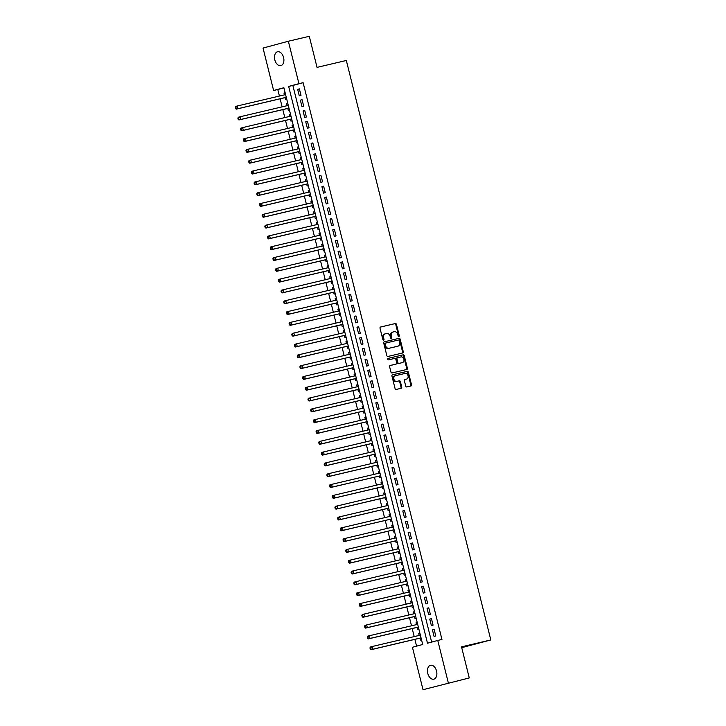 <?xml version="1.0" encoding="UTF-8"?>
<svg xmlns="http://www.w3.org/2000/svg" width="726" height="726" viewBox="0 0 726 726"><rect width="100%" height="100%" fill="white"/><g stroke="black" fill="none" stroke-linecap="round" stroke-linejoin="round"><path stroke-width="1.09" d="M398.883 336.546A0.762 0.59 74.9 0 0 399.273 335.666L396.46 324.386A1.098 0.844 74.9 0 0 395.371 323.524L380.587 327.009A1.098 0.844 74.9 0 0 380.025 328.261L382.838 339.541A0.762 0.59 74.9 0 0 383.99 339.269L383.627 337.808A3.503 2.704 74.9 0 1 385.343 333.806A3.503 2.704 74.9 0 1 385.406 333.797L386.64 333.497A3.503 2.704 74.9 0 1 390.116 336.274L390.479 337.735A0.762 0.59 74.9 0 0 391.632 337.463L391.269 336.002A3.503 2.704 74.9 0 1 392.984 332.009A3.503 2.704 74.9 0 1 393.047 331.991L394.282 331.7A3.503 2.704 74.9 0 1 397.757 334.477L398.12 335.938A0.762 0.59 74.9 0 0 398.883 336.546M398.51 336.483A0.762 0.59 74.9 0 0 398.583 335.848L395.779 324.576A1.098 0.844 74.9 0 0 394.69 323.705L380.424 327.072M383.228 340.086A0.762 0.59 74.9 0 0 383.301 339.45L382.938 337.989L383.627 337.808M390.869 338.289A0.762 0.59 74.9 0 0 390.942 337.654L390.579 336.192L391.269 336.002M427.786 673.41A7.133 4.537 76.7 0 1 430.536 665.288A7.133 4.537 76.7 0 1 436.553 671.051A7.133 4.537 76.7 0 1 433.812 679.173A7.133 4.537 76.7 0 1 427.786 673.41M274.818 59.877A7.133 4.537 76.7 0 1 277.559 51.755A7.133 4.537 76.7 0 1 283.585 57.517A7.133 4.537 76.7 0 1 280.835 65.639A7.133 4.537 76.7 0 1 274.818 59.877M405.707 386.087A1.098 0.844 74.9 0 0 406.796 386.949L410.943 385.969A1.098 0.844 74.9 0 0 411.497 384.716L408.375 372.193A1.098 0.844 74.9 0 0 407.295 371.331L392.503 374.816A1.098 0.844 74.9 0 0 391.949 376.068L395.071 388.591A1.098 0.844 74.9 0 0 396.151 389.463L401.169 388.274A1.098 0.844 74.9 0 0 401.723 387.022L400.389 381.667A1.098 0.844 74.9 0 0 399.3 380.796L396.813 381.386A2.922 2.26 74.9 0 1 393.919 379.099A2.922 2.26 74.9 0 1 395.343 375.714A2.922 2.26 74.9 0 1 395.398 375.705L405.135 373.409A2.922 2.26 74.9 0 1 408.03 375.696A2.922 2.26 74.9 0 1 406.605 379.072A2.922 2.26 74.9 0 1 406.551 379.09L404.926 379.471A1.098 0.844 74.9 0 0 404.373 380.723L405.707 386.087M288.358 41.237L309.285 36.3L317.035 67.382L346.329 60.476L490.812 639.951L461.518 646.857L469.268 677.939L423.013 689.7L412.432 647.265L422.704 644.497L283.884 87.728L273.611 90.487L263.039 48.061L288.358 41.237L298.94 83.671L288.667 86.43L427.487 643.209L437.76 640.441L448.332 682.876M437.76 640.441L441.943 639.452L303.123 82.682L298.94 83.671M402.712 352.972A1.098 0.844 74.9 0 0 403.275 351.711L400.153 339.196A1.098 0.844 74.9 0 0 399.064 338.325L384.272 341.81A1.098 0.844 74.9 0 0 383.718 343.062L386.84 355.586A1.098 0.844 74.9 0 0 387.929 356.457L402.712 352.972M406.306 369.598A1.098 0.844 74.9 0 0 406.705 368.4L403.583 355.876L404.264 355.695L407.386 368.218A1.098 0.844 74.9 0 1 406.832 369.47L392.04 372.955A1.098 0.844 74.9 0 1 390.951 372.093L389.617 366.73A1.098 0.844 74.9 0 1 390.152 365.477L390.171 365.477A1.098 0.844 74.9 0 0 390.152 365.477M390.171 365.477L396.169 364.062A1.098 0.844 74.9 0 0 396.732 362.809L395.842 359.252A1.098 0.844 74.9 0 0 394.753 358.381L388.51 359.86A0.762 0.59 74.9 0 1 388.129 358.372A0.762 0.59 74.9 0 0 388.129 358.372L403.175 354.823A1.098 0.844 74.9 0 1 404.264 355.695M418.748 633.589L419.909 633.317L418.748 633.589L419.211 635.432M419.9 638.181L420.372 640.078L421.516 639.769M416.515 624.614L416.052 622.781L417.214 622.509M417.205 627.373L417.677 629.27L418.82 628.952M413.82 613.806L413.357 611.973L414.519 611.691M414.51 616.565L414.982 618.452L416.125 618.144M411.125 602.997L410.662 601.155L411.824 600.883M411.814 605.756L412.277 607.644L413.43 607.335M408.429 592.18L407.967 590.347L409.128 590.075M409.11 594.939L409.582 596.836L410.735 596.518M405.734 581.372L405.271 579.539L406.433 579.257M406.415 584.131L406.887 586.018L408.039 585.71M403.039 570.563L402.576 568.721L403.738 568.449M403.72 573.322L404.191 575.21L405.344 574.901M400.344 559.746L399.881 557.913L401.042 557.641M401.024 562.505L401.496 564.401L402.649 564.093M397.648 548.938L397.186 547.105L398.347 546.823M398.329 551.696L398.801 553.584L399.953 553.276M394.953 538.129L394.49 536.287L395.652 536.015M395.634 540.888L396.106 542.776L397.258 542.467M392.258 527.321L391.795 525.479L392.957 525.207M392.938 530.071L393.41 531.967L394.563 531.659M389.563 516.504L389.1 514.67L390.261 514.398M390.243 519.262L390.715 521.15L391.868 520.841M386.867 505.695L386.404 503.853L387.566 503.581M387.548 508.454L388.02 510.342L389.172 510.033M384.163 494.887L383.709 493.045L384.871 492.772M384.853 497.637L385.325 499.533L386.477 499.225M381.468 484.07L381.014 482.236L382.175 481.964M382.157 486.828L382.629 488.725L383.782 488.407M378.319 471.419L379.48 471.147L378.319 471.419L378.772 473.261M379.462 476.02L379.934 477.908L381.086 477.599M376.077 462.453L375.623 460.611L376.785 460.338M376.767 465.203L377.239 467.099L378.391 466.791M373.382 451.636L372.928 449.802L374.09 449.53M374.071 454.394L374.543 456.291L375.696 455.973M370.687 440.827L370.233 438.994L371.394 438.713M371.376 443.586L371.848 445.474L373.001 445.165M367.991 430.019L367.537 428.177L368.699 427.904M368.681 432.778L369.153 434.665L370.305 434.357M365.296 419.201L364.842 417.368L366.004 417.096M365.986 421.96L366.458 423.857L367.61 423.539M362.601 408.393L362.147 406.56L363.309 406.279M363.29 411.152L363.762 413.04L364.915 412.731M359.905 397.585L359.452 395.743L360.613 395.47M360.595 400.344L361.067 402.231L362.22 401.923M356.756 384.934L357.918 384.662L356.756 384.934L357.21 386.767M357.9 389.526L358.372 391.423L359.524 391.114M354.515 375.959L354.061 374.126L355.223 373.845M355.205 378.718L355.676 380.605L356.829 380.297M351.82 365.151L351.366 363.309L352.527 363.036M352.509 367.91L352.981 369.797L354.134 369.489M349.124 354.333L348.671 352.5L349.832 352.228M349.814 357.092L350.286 358.989L351.438 358.68M345.975 341.692L347.137 341.42L345.975 341.692L346.429 343.525M347.119 346.284L347.591 348.171L348.743 347.863M343.734 332.717L343.28 330.875L344.433 330.602M344.423 335.476L344.895 337.363L346.048 337.055M341.038 321.908L340.585 320.066L341.737 319.794M341.728 324.658L342.2 326.555L343.353 326.246M338.343 311.091L337.889 309.258L339.042 308.986M339.033 313.85L339.505 315.746L340.657 315.429M335.648 300.283L335.185 298.44L336.347 298.168M336.338 303.041L336.81 304.929L337.962 304.621M332.953 289.474L332.49 287.632L333.651 287.36M333.642 292.224L334.114 294.121L335.267 293.812M330.257 278.657L329.795 276.824L330.956 276.552M330.947 281.416L331.419 283.312L332.572 282.995M327.099 266.015L328.261 265.734L327.099 266.015L327.562 267.849M328.252 270.607L328.724 272.495L329.876 272.186M324.867 257.04L324.404 255.198L325.566 254.926M325.557 259.799L326.028 261.687L327.181 261.378M322.172 246.223L321.709 244.39L322.87 244.118M322.861 248.982L323.333 250.878L324.477 250.561M319.476 235.415L319.013 233.581L320.175 233.3M320.166 238.173L320.638 240.061L321.781 239.752M316.318 222.764L317.48 222.492L316.318 222.764L316.781 224.606M317.471 227.365L317.943 229.253L319.086 228.944M314.086 213.789L313.623 211.956L314.785 211.683M314.775 216.548L315.238 218.444L316.391 218.136M311.39 202.981L310.928 201.147L312.089 200.866M312.071 205.739L312.543 207.627L313.696 207.318M308.695 192.172L308.232 190.33L309.394 190.058M309.376 194.931L309.848 196.819L311 196.51M305.537 179.522L306.699 179.249L305.537 179.522L306 181.355M306.681 184.114L307.152 186.01L308.305 185.702M303.305 170.546L302.842 168.713L304.003 168.441M303.985 173.305L304.457 175.193L305.61 174.884M300.609 159.738L300.147 157.896L301.308 157.624M301.29 162.497L301.762 164.385L302.914 164.076M297.914 148.93L297.451 147.088L298.613 146.815M298.595 151.68L299.067 153.576L300.219 153.268M295.219 138.112L294.756 136.279L295.918 136.007M295.899 140.871L296.371 142.768L297.524 142.45M292.524 127.304L292.061 125.462L293.222 125.19M293.204 130.063L293.676 131.951L294.829 131.642M289.828 116.496L289.365 114.654L290.527 114.381M290.509 119.246L290.981 121.142L292.133 120.834M287.124 105.678L286.67 103.845L287.832 103.573M287.814 108.437L288.286 110.334L289.438 110.016M300.991 95.369L299.375 88.881L297.66 89.343L299.284 95.832L300.991 95.369M303.686 106.177L302.07 99.698L300.355 100.152L301.98 106.64L303.686 106.177M306.381 116.995L304.766 110.506L303.051 110.969L304.675 117.449L306.381 116.995M309.076 127.803L307.461 121.315L305.746 121.777L307.37 128.266L309.076 127.803M311.772 138.612L310.156 132.132L308.441 132.586L310.066 139.074L311.772 138.612M314.467 149.429L312.852 142.94L311.136 143.403L312.761 149.883L314.467 149.429M317.162 160.237L315.547 153.749L313.832 154.211L315.456 160.7L317.162 160.237M319.857 171.046L318.242 164.557L316.527 165.02L318.151 171.508L319.857 171.046M322.553 181.863L320.937 175.374L319.231 175.837L320.847 182.317L322.553 181.863M325.248 192.671L323.633 186.183L321.927 186.646L323.542 193.134L325.248 192.671M327.943 203.48L326.328 196.991L324.622 197.454L326.237 203.942L327.943 203.48M330.639 214.297L329.023 207.808L327.317 208.271L328.932 214.751L330.639 214.297M333.334 225.105L331.718 218.617L330.012 219.08L331.628 225.568L333.334 225.105M336.029 235.914L334.414 229.425L332.708 229.888L334.323 236.377L336.029 235.914M338.724 246.722L337.109 240.242L335.403 240.696L337.018 247.185L338.724 246.722M341.42 257.539L339.804 251.051L338.098 251.514L339.714 258.002L341.42 257.539M344.115 268.348L342.5 261.859L340.793 262.322L342.409 268.811L344.115 268.348M346.819 279.156L345.195 272.677L343.489 273.13L345.104 279.619L346.819 279.156M349.515 289.973L347.89 283.485L346.184 283.948L347.799 290.427L349.515 289.973M352.21 300.782L350.585 294.293L348.879 294.756L350.495 301.245L352.21 300.782M354.905 311.59L353.281 305.111L351.575 305.564L353.19 312.053L354.905 311.59M357.6 322.408L355.976 315.919L354.27 316.382L355.885 322.861L357.6 322.408M360.296 333.216L358.671 326.727L356.965 327.19L358.58 333.679L360.296 333.216M362.991 344.024L361.366 337.536L359.66 337.998L361.276 344.487L362.991 344.024M365.686 354.842L364.062 348.353L362.356 348.816L363.971 355.295L365.686 354.842M368.381 365.65L366.766 359.161L365.051 359.624L366.666 366.113L368.381 365.65M371.077 376.458L369.461 369.97L367.746 370.432L369.362 376.921L371.077 376.458M373.772 387.276L372.157 380.787L370.441 381.25L372.057 387.729L373.772 387.276M376.467 398.084L374.852 391.595L373.137 392.058L374.752 398.547L376.467 398.084M379.163 408.892L377.547 402.404L375.832 402.866L377.447 409.355L379.163 408.892M381.858 419.701L380.243 413.221L378.527 413.675L380.143 420.163L381.858 419.701M384.553 430.518L382.938 424.029L381.223 424.492L382.838 430.981L384.553 430.518M387.248 441.326L385.633 434.838L383.918 435.301L385.533 441.789L387.248 441.326M389.944 452.135L388.328 445.655L386.613 446.109L388.228 452.597L389.944 452.135M392.639 462.952L391.024 456.463L389.308 456.926L390.924 463.415L392.639 462.952M395.334 473.76L393.719 467.272L392.004 467.735L393.619 474.223L395.334 473.76M398.029 484.569L396.414 478.089L394.699 478.543L396.323 485.032L398.029 484.569M400.725 495.386L399.109 488.897L397.394 489.36L399.019 495.84L400.725 495.386M403.42 506.194L401.805 499.706L400.09 500.169L401.714 506.657L403.42 506.194M406.115 517.003L404.5 510.514L402.785 510.977L404.409 517.466L406.115 517.003M408.811 527.82L407.195 521.332L405.48 521.794L407.105 528.274L408.811 527.82M411.506 538.628L409.891 532.14L408.175 532.603L409.8 539.091L411.506 538.628M414.201 549.437L412.586 542.948L410.871 543.411L412.495 549.9L414.201 549.437M416.896 560.254L415.281 553.766L413.566 554.228L415.19 560.708L416.896 560.254M419.592 571.063L417.976 564.574L416.27 565.037L417.886 571.525L419.592 571.063M422.287 581.871L420.672 575.382L418.966 575.845L420.581 582.334L422.287 581.871M424.982 592.679L423.367 586.2L421.661 586.653L423.276 593.142L424.982 592.679M427.678 603.497L426.062 597.008L424.356 597.471L425.971 603.959L427.678 603.497M430.373 614.305L428.757 607.816L427.051 608.279L428.667 614.768L430.373 614.305M433.068 625.113L431.453 618.634L429.747 619.087L431.362 625.576L433.068 625.113M303.123 82.682L292.859 85.45L431.643 642.093M432.442 629.905L434.057 636.393L435.763 635.931L434.148 629.442L432.442 629.905L434.166 629.496M283.911 87.855L277.804 89.507L279.428 96.05M280.118 98.809L282.124 106.858M282.813 109.617L284.819 117.676M285.509 120.425L287.514 128.484M288.204 131.243L290.209 139.292M290.899 142.051L292.905 150.101M293.594 152.859L295.609 160.918M296.29 163.677L298.304 171.726M298.985 174.485L301 182.535M301.68 185.293L303.695 193.352M304.375 196.111L306.39 204.16M307.071 206.919L309.085 214.969M309.766 217.727L311.781 225.786M312.461 228.536L314.476 236.594M315.157 239.353L317.171 247.403M317.852 250.161L319.867 258.22M320.556 260.97L322.562 269.028M323.251 271.787L325.257 279.837M325.947 282.595L327.952 290.654M328.642 293.404L330.648 301.462M331.337 304.221L333.343 312.271M334.033 315.03L336.038 323.079M336.728 325.838L338.733 333.896M339.423 336.655L341.429 344.705M342.118 347.464L344.124 355.513M344.814 358.272L346.819 366.331M347.509 369.089L349.515 377.139M350.204 379.898L352.21 387.947M352.9 390.706L354.905 398.765M355.595 401.523L357.6 409.573M358.29 412.332L360.296 420.381M360.985 423.14L362.991 431.199M363.681 433.948L365.686 442.007M366.376 444.766L368.381 452.815M369.071 455.574L371.077 463.633M371.766 466.382L373.772 474.441M374.462 477.2L376.467 485.249M377.157 488.008L379.163 496.058M379.852 498.816L381.858 506.875M382.548 509.634L384.553 517.683M385.243 520.442L387.248 528.492M387.938 531.25L389.944 539.309M390.633 542.068L392.648 550.117M393.329 552.876L395.343 560.926M396.024 563.685L398.039 571.743M398.719 574.502L400.734 582.551M401.414 585.31L403.429 593.36M404.11 596.119L406.124 604.177M406.805 606.927L408.82 614.986M409.5 617.744L411.515 625.794M412.196 628.553L414.21 636.611M414.891 639.361L416.588 646.149M285.127 92.719L283.975 93.028L284.429 94.87M285.118 97.629L285.59 99.516L286.743 99.208M286.67 103.845L287.823 103.537M289.365 114.654L290.518 114.345M292.061 125.462L293.213 125.153M294.756 136.279L295.909 135.971M297.451 147.088L298.604 146.779M300.147 157.896L301.299 157.587M302.842 168.713L303.994 168.396M308.232 190.33L309.385 190.021M310.928 201.147L312.08 200.83M313.623 211.956L314.775 211.647M319.013 233.581L320.166 233.264M321.709 244.39L322.861 244.081M324.404 255.198L325.557 254.89M329.795 276.824L330.947 276.515M332.49 287.632L333.642 287.324M335.185 298.44L336.338 298.132M337.889 309.258L339.033 308.949M340.585 320.066L341.728 319.758M343.28 330.875L344.423 330.566M348.671 352.5L349.823 352.192M351.366 363.309L352.518 363M354.061 374.126L355.214 373.808M359.452 395.743L360.604 395.434M362.147 406.56L363.299 406.242M364.842 417.368L365.995 417.06M367.537 428.177L368.69 427.868M370.233 438.994L371.385 438.676M372.928 449.802L374.081 449.494M375.623 460.611L376.776 460.302M381.014 482.236L382.166 481.928M383.709 493.045L384.862 492.736M386.404 503.853L387.557 503.545M389.1 514.67L390.252 514.362M391.795 525.479L392.947 525.17M394.49 536.287L395.643 535.979M397.186 547.105L398.338 546.787M399.881 557.913L401.033 557.604M402.576 568.721L403.729 568.413M405.271 579.539L406.424 579.221M407.967 590.347L409.119 590.038M410.662 601.155L411.814 600.847M413.357 611.973L414.51 611.655M416.052 622.781L417.205 622.472M461.718 647.665L490.812 639.951M469.268 677.939L423.013 689.7M277.804 89.507L273.611 90.487M292.859 85.45L288.667 86.43M283.975 93.028L285.136 92.756M297.66 89.343L299.384 88.935M300.355 100.152L302.08 99.752M303.051 110.969L304.775 110.561M305.746 121.777L307.47 121.369M308.441 132.586L310.165 132.186M311.136 143.403L312.861 142.995M313.832 154.211L315.556 153.803M316.527 165.02L318.26 164.611M319.231 175.837L320.956 175.429M321.927 186.646L323.651 186.237M324.622 197.454L326.346 197.045M327.317 208.271L329.041 207.863M330.012 219.08L331.737 218.671M332.708 229.888L334.432 229.48M335.403 240.696L337.127 240.297M338.098 251.514L339.822 251.105M340.793 262.322L342.518 261.914M343.489 273.13L345.213 272.731M346.184 283.948L347.908 283.539M348.879 294.756L350.604 294.348M351.575 305.564L353.299 305.165M354.27 316.382L355.994 315.973M356.965 327.19L358.689 326.782M359.66 337.998L361.385 337.59M362.356 348.816L364.08 348.407M365.051 359.624L366.775 359.216M367.746 370.432L369.47 370.024M370.441 381.25L372.166 380.841M373.137 392.058L374.861 391.65M375.832 402.866L377.556 402.458M378.527 413.675L380.252 413.275M381.223 424.492L382.947 424.084M383.918 435.301L385.642 434.892M386.613 446.109L388.337 445.71M389.308 456.926L391.033 456.518M392.004 467.735L393.728 467.326M394.699 478.543L396.423 478.144M397.394 489.36L399.118 488.952M400.09 500.169L401.814 499.76M402.785 510.977L404.509 510.569M405.48 521.794L407.204 521.386M408.175 532.603L409.9 532.194M410.871 543.411L412.595 543.003M413.566 554.228L415.299 553.82M416.27 565.037L417.995 564.628M418.966 575.845L420.69 575.437M421.661 586.653L423.385 586.254M424.356 597.471L426.08 597.062M427.051 608.279L428.776 607.871M429.747 619.087L431.471 618.688M392.92 332.027L392.367 332.172A3.503 2.704 74.9 0 0 392.303 332.19A3.503 2.704 74.9 0 0 390.579 336.192M385.279 333.824L384.726 333.978A3.503 2.704 74.9 0 0 384.662 333.996A3.503 2.704 74.9 0 0 382.938 337.989M402.195 353.09A1.098 0.844 74.9 0 0 402.585 351.901L399.463 339.378A1.098 0.844 74.9 0 0 398.383 338.507L384.118 341.873M399.291 340.63A0.762 0.59 74.9 0 0 398.529 340.022L385.551 343.08A0.762 0.59 74.9 0 0 385.161 343.961L385.542 345.503A3.503 2.704 74.9 0 0 389.018 348.28L397.893 346.184A3.503 2.704 74.9 0 0 397.957 346.166A3.503 2.704 74.9 0 0 399.672 342.173L399.291 340.63M385.524 343.089L384.862 343.271A0.762 0.59 74.9 0 0 384.471 344.151L385.161 343.961M397.34 346.338A3.503 2.704 74.9 0 1 397.276 346.356A3.503 2.704 74.9 0 1 397.204 346.366L388.337 348.462A3.503 2.704 74.9 0 1 384.862 345.685L384.471 344.151M390.016 365.541L395.488 364.243A1.098 0.844 74.9 0 0 395.525 364.234M388.011 358.426L403.175 354.823M402.395 362.592A2.922 2.26 74.9 0 0 402.449 362.583A2.922 2.26 74.9 0 0 403.874 359.207A2.922 2.26 74.9 0 0 400.979 356.92L397.549 357.727A1.098 0.844 74.9 0 0 396.995 358.98L397.884 362.537A1.098 0.844 74.9 0 0 398.964 363.399L401.714 362.782A2.922 2.26 74.9 0 0 401.768 362.764A2.922 2.26 74.9 0 0 401.823 362.746M396.85 357.918L396.868 357.909A1.098 0.844 74.9 0 0 396.305 359.161L396.995 358.98M401.714 362.782L398.284 363.59A1.098 0.844 74.9 0 1 397.195 362.719L396.305 359.161M403.583 355.876A1.098 0.844 74.9 0 0 402.494 355.014M405.97 379.244A2.922 2.26 74.9 0 1 405.925 379.253A2.922 2.26 74.9 0 1 405.87 379.271L404.772 379.526M395.298 375.732L394.717 375.886A2.922 2.26 74.9 0 0 394.663 375.905A2.922 2.26 74.9 0 0 393.238 379.281A2.922 2.26 74.9 0 0 396.133 381.567L396.813 381.386M400.643 388.401A1.098 0.844 74.9 0 0 401.042 387.203L399.699 381.849A1.098 0.844 74.9 0 0 398.619 380.978L396.133 381.567M410.417 386.096A1.098 0.844 74.9 0 0 410.816 384.898L407.694 372.384A1.098 0.844 74.9 0 0 406.605 371.512L392.339 374.879M285.59 94.598L237.275 105.987L237.946 108.691L236.231 109.154L285.79 97.466A1.116 0.862 -105.1 0 1 286.126 97.475L286.325 97.52M236.141 108.274L235.868 107.194L235.188 107.375L235.46 108.464L237.946 108.691L286.271 97.302M235.188 107.375L235.56 106.45L237.275 105.987L235.868 107.194M236.231 109.154L235.46 108.464M288.286 105.406L239.97 116.804L240.642 119.5L238.927 119.962L288.485 108.283A1.116 0.862 -105.1 0 1 288.821 108.283L289.021 108.337M238.836 119.091L238.564 118.002L237.883 118.193L238.155 119.273L240.642 119.5L288.966 108.11M237.883 118.193L238.255 117.258L239.97 116.804L238.564 118.002M238.927 119.962L238.155 119.273M290.954 116.106L242.665 127.613L243.337 130.317L241.622 130.771L291.18 119.091A1.116 0.862 -105.1 0 1 291.516 119.1L291.716 119.146M241.531 129.9L241.268 128.82L240.578 129.001L240.85 130.081L243.337 130.317L291.661 118.919M240.578 129.001L240.95 128.075L242.665 127.613L241.268 128.82M241.622 130.771L240.85 130.081M293.676 127.032L245.361 138.421L246.032 141.125L244.317 141.588L293.876 129.9A1.116 0.862 -105.1 0 1 294.212 129.909L294.411 129.954M244.226 140.708L243.963 139.628L243.274 139.809L243.546 140.889L246.032 141.125L294.357 129.736M243.274 139.809L243.646 138.884L245.361 138.421L243.963 139.628M244.317 141.588L243.546 140.889M296.371 137.84L248.056 149.229L248.728 151.934L247.012 152.396L296.571 140.717A1.116 0.862 -105.1 0 1 296.907 140.717L297.106 140.771M246.922 151.516L246.659 150.436L245.969 150.627L246.241 151.707L248.728 151.934L297.052 140.545M245.969 150.627L246.341 149.692L248.056 149.229L246.659 150.436M247.012 152.396L246.241 151.707M299.067 148.649L250.751 160.047L251.423 162.751L249.708 163.205L299.266 151.525A1.116 0.862 -105.1 0 1 299.602 151.525L299.802 151.58M249.617 162.334L249.354 161.254L248.664 161.435L248.936 162.515L251.423 162.751L299.747 151.353M248.664 161.435L249.036 160.51L250.751 160.047L249.354 161.254M249.708 163.205L248.936 162.515M301.771 159.466L253.447 170.855L254.118 173.559L252.412 174.022L301.962 162.334A1.116 0.862 -105.1 0 1 302.297 162.343L302.497 162.388M252.312 173.142L252.049 172.062L251.359 172.244L251.632 173.323L254.118 173.559L302.443 162.17M251.359 172.244L251.731 171.318L253.447 170.855L252.049 172.062M252.412 174.022L251.632 173.323M304.466 170.274L256.142 181.663L256.813 184.368L255.107 184.831L304.657 173.151A1.116 0.862 -105.1 0 1 304.993 173.151L305.192 173.205M255.007 183.95L254.744 182.87L254.055 183.061L254.327 184.141L256.813 184.368L305.138 172.979M254.055 183.061L254.427 182.126L256.142 181.663L254.744 182.87M255.107 184.831L254.327 184.141M307.162 181.083L258.837 192.481L259.509 195.185L257.803 195.639L307.352 183.959A1.116 0.862 -105.1 0 1 307.688 183.959L307.888 184.014M257.703 194.768L257.44 193.688L256.75 193.869L257.022 194.949L259.509 195.185L307.833 183.787M256.75 193.869L257.122 192.944L258.837 192.481L257.44 193.688M257.803 195.639L257.022 194.949M309.857 191.9L261.532 203.289L262.204 205.993L260.498 206.456L310.047 194.768A1.116 0.862 -105.1 0 1 310.383 194.777L310.583 194.822M260.398 205.576L260.135 204.496L259.445 204.678L259.717 205.757L262.204 205.993L310.528 194.595M259.445 204.678L259.817 203.752L261.532 203.289L260.135 204.496M260.498 206.456L259.717 205.757M312.516 202.59L264.228 214.097L264.899 216.802L263.193 217.265L312.743 205.585A1.116 0.862 -105.1 0 1 313.078 205.585L313.278 205.639M263.093 216.384L262.83 215.304L262.14 215.495L262.413 216.575L264.899 216.802L313.224 205.413M262.14 215.495L262.513 214.56L264.228 214.097L262.83 215.304M263.193 217.265L262.413 216.575M315.247 213.517L266.923 224.915L267.595 227.61L265.888 228.073L315.438 216.393A1.116 0.862 -105.1 0 1 315.774 216.393L315.973 216.448M265.789 227.202L265.525 226.122L264.836 226.303L265.108 227.383L267.595 227.61L315.919 216.221M264.836 226.303L265.208 225.369L266.923 224.915L265.525 226.122M265.888 228.073L265.108 227.383M317.943 224.334L269.618 235.723L270.29 238.427L268.584 238.89L318.133 227.202A1.116 0.862 -105.1 0 1 318.469 227.211L318.669 227.256M268.484 238.01L268.221 236.93L267.531 237.112L267.803 238.192L270.29 238.427L318.614 227.029M267.531 237.112L267.903 236.186L269.618 235.723L268.221 236.93M268.584 238.89L267.803 238.192M320.611 235.024L272.314 246.531L272.985 249.236L271.279 249.699L320.828 238.01A1.116 0.862 -105.1 0 1 321.164 238.019L321.364 238.074M271.188 248.818L270.916 247.738L270.226 247.92L270.499 249.009L272.985 249.236L321.309 237.847M270.226 247.92L270.598 246.994L272.314 246.531L270.916 247.738M271.279 249.699L270.499 249.009M323.306 245.833L275.009 257.349L275.68 260.044L273.974 260.507L323.524 248.827A1.116 0.862 -105.1 0 1 323.86 248.827L324.059 248.882M273.884 259.636L273.611 258.547L272.922 258.737L273.194 259.817L275.68 260.044L324.005 248.655M272.922 258.737L273.294 257.803L275.009 257.349L273.611 258.547M273.974 260.507L273.194 259.817M326.028 256.768L277.704 268.157L278.376 270.862L276.67 271.324L326.219 259.636A1.116 0.862 -105.1 0 1 326.555 259.645L326.754 259.69M276.579 270.444L276.307 269.364L275.617 269.546L275.889 270.626L278.376 270.862L326.7 259.463M275.617 269.546L275.998 268.62L277.704 268.157L276.307 269.364M276.67 271.324L275.889 270.626M328.724 267.576L280.399 278.965L281.071 281.67L279.365 282.133L328.914 270.444A1.116 0.862 -105.1 0 1 329.25 270.453L329.45 270.499M279.274 281.252L279.002 280.172L278.312 280.354L278.584 281.443L281.071 281.67L329.395 270.281M278.312 280.354L278.693 279.428L280.399 278.965L279.002 280.172M279.365 282.133L278.584 281.443M331.392 278.267L283.095 289.783L283.766 292.478L282.06 292.941L331.61 281.261A1.116 0.862 -105.1 0 1 331.945 281.261L332.145 281.316M281.969 292.07L281.697 290.981L281.016 291.171L281.28 292.251L283.766 292.478L332.091 281.089M281.016 291.171L281.389 290.237L283.095 289.783L281.697 290.981M282.06 292.941L281.28 292.251M334.087 289.084L285.79 300.591L286.461 303.296L284.755 303.749L334.305 292.07A1.116 0.862 -105.1 0 1 334.641 292.079L334.84 292.124M284.665 302.878L284.392 301.798L283.712 301.98L283.975 303.06L286.461 303.296L334.786 291.897M283.712 301.98L284.084 301.054L285.79 300.591L284.392 301.798M284.755 303.749L283.975 303.06M336.81 300.01L288.485 311.4L289.157 314.104L287.451 314.567L337.009 302.878A1.116 0.862 -105.1 0 1 337.336 302.887L337.536 302.933M287.36 313.686L287.088 312.607L286.407 312.788L286.67 313.868L289.157 314.104L337.481 302.715M286.407 312.788L286.779 311.862L288.485 311.4L287.088 312.607M287.451 314.567L286.67 313.868M339.505 310.819L291.18 322.208L291.852 324.912L290.146 325.375L339.704 313.696A1.116 0.862 -105.1 0 1 340.031 313.696L340.231 313.75M290.055 324.495L289.783 323.415L289.102 323.605L289.365 324.685L291.852 324.912L339.704 313.696M289.102 323.605L289.474 322.671L291.18 322.208L289.783 323.415M290.146 325.375L289.365 324.685M342.2 321.627L293.876 333.025L294.547 335.73L292.841 336.183L342.4 324.504A1.116 0.862 -105.1 0 1 342.726 324.504L342.926 324.558M292.75 335.312L292.478 334.232L291.798 334.414L292.061 335.494L294.547 335.73L342.872 324.331M291.798 334.414L292.17 333.488L293.876 333.025L292.478 334.232M292.841 336.183L292.061 335.494M344.895 332.444L296.571 343.834L297.252 346.538L295.536 347.001L345.095 335.312A1.116 0.862 -105.1 0 1 345.422 335.321L345.621 335.367M295.446 346.12L295.173 345.041L294.493 345.222L294.756 346.302L297.252 346.538L345.567 335.149M294.493 345.222L294.865 344.296L296.571 343.834L295.173 345.041M295.536 347.001L294.756 346.302M347.591 343.253L299.266 354.642L299.947 357.346L298.232 357.809L347.79 346.13A1.116 0.862 -105.1 0 1 348.117 346.13L348.317 346.184M298.141 356.929L297.869 355.849L297.188 356.039L297.451 357.119L299.947 357.346L348.262 345.957M297.188 356.039L297.56 355.105L299.266 354.642L297.869 355.849M298.232 357.809L297.451 357.119M350.286 354.061L301.962 365.459L302.642 368.164L300.927 368.617L350.486 356.938A1.116 0.862 -105.1 0 1 350.812 356.938L351.012 356.992M300.836 367.746L300.564 366.666L299.883 366.848L300.147 367.928L302.642 368.164L350.486 356.938M299.883 366.848L300.255 365.922L301.962 365.459L300.564 366.666M300.927 368.617L300.147 367.928M352.954 364.761L304.657 376.268L305.337 378.972L303.622 379.435L353.181 367.746A1.116 0.862 -105.1 0 1 353.508 367.755L353.716 367.801M303.532 378.555L303.259 377.475L302.579 377.656L302.842 378.736L305.337 378.972L353.653 367.574M302.579 377.656L302.951 376.73L304.657 376.268L303.259 377.475M303.622 379.435L302.842 378.736M355.676 375.687L307.352 387.076L308.033 389.78L306.318 390.243L355.876 378.564A1.116 0.862 -105.1 0 1 356.203 378.564L356.412 378.618M306.227 389.363L305.955 388.283L305.274 388.474L305.537 389.553L308.033 389.78L356.348 378.391M305.274 388.474L305.646 387.539L307.352 387.076L305.955 388.283M306.318 390.243L305.537 389.553M358.372 386.495L310.047 397.893L310.728 400.598L309.013 401.051L358.571 389.372A1.116 0.862 -105.1 0 1 358.898 389.372L359.107 389.426M308.922 400.18L308.65 399.1L307.969 399.282L308.232 400.362L310.728 400.598L359.043 389.2M307.969 399.282L308.341 398.347L310.047 397.893L308.65 399.1M309.013 401.051L308.232 400.362M361.067 397.313L312.743 408.702L313.423 411.406L311.708 411.869L361.267 400.18A1.116 0.862 -105.1 0 1 361.593 400.189L361.802 400.235M311.617 410.989L311.345 409.909L310.664 410.09L310.937 411.17L313.423 411.406L361.739 400.008M310.664 410.09L311.037 409.165L312.743 408.702L311.345 409.909M311.708 411.869L310.937 411.17M363.735 408.003L315.438 419.51L316.119 422.214L314.403 422.677L363.962 410.989A1.116 0.862 -105.1 0 1 364.289 410.998L364.497 411.052M314.313 421.797L314.04 420.717L313.36 420.899L313.632 421.988L316.119 422.214L364.434 410.825M313.36 420.899L313.732 419.973L315.438 419.51L314.04 420.717M314.403 422.677L313.632 421.988M366.458 418.929L318.133 430.327L318.814 433.023L317.099 433.486L366.657 421.806A1.116 0.862 -105.1 0 1 366.984 421.806L367.193 421.86M317.008 432.614L316.736 431.525L316.055 431.716L316.327 432.796L318.814 433.023L367.129 421.634M316.055 431.716L316.427 430.781L318.133 430.327L316.736 431.525M317.099 433.486L316.327 432.796M369.153 429.747L320.838 441.136L321.509 443.84L319.794 444.303L369.352 432.614A1.116 0.862 -105.1 0 1 369.679 432.623L369.888 432.669M319.703 443.423L319.431 442.343L318.75 442.524L319.023 443.604L321.509 443.84L369.824 432.442M318.75 442.524L319.122 441.599L320.838 441.136L319.431 442.343M319.794 444.303L319.023 443.604M371.821 440.437L323.533 451.944L324.204 454.648L322.489 455.111L372.048 443.423A1.116 0.862 -105.1 0 1 372.374 443.432L372.583 443.486M322.398 454.231L322.126 453.151L321.446 453.333L321.718 454.422L324.204 454.648L372.529 443.259M321.446 453.333L321.818 452.407L323.533 451.944L322.126 453.151M322.489 455.111L321.718 454.422M374.516 451.245L326.228 462.761L326.9 465.457L325.184 465.92L374.743 454.24A1.116 0.862 -105.1 0 1 375.07 454.24L375.278 454.295M325.094 465.048L324.821 463.959L324.141 464.15L324.413 465.23L326.9 465.457L375.224 454.068M324.141 464.15L324.513 463.215L326.228 462.761L324.821 463.959M325.184 465.92L324.413 465.23M377.239 462.172L328.923 473.57L329.595 476.274L327.88 476.728L377.438 465.048A1.116 0.862 -105.1 0 1 377.774 465.057L377.974 465.103M327.789 475.857L327.517 474.777L326.836 474.958L327.108 476.038L329.595 476.274L377.919 464.876M326.836 474.958L327.208 474.033L328.923 473.57L327.517 474.777M327.88 476.728L327.108 476.038M379.934 472.989L331.619 484.378L332.29 487.082L330.575 487.545L380.134 475.857A1.116 0.862 -105.1 0 1 380.469 475.866L380.669 475.911M330.484 486.665L330.212 485.585L329.531 485.767L329.804 486.847L332.29 487.082L380.134 475.857M329.531 485.767L329.903 484.841L331.619 484.378L330.212 485.585M330.575 487.545L329.804 486.847M382.602 483.679L334.314 495.186L334.985 497.891L333.27 498.354L382.829 486.674A1.116 0.862 -105.1 0 1 383.165 486.674L383.364 486.729M333.18 497.473L332.907 496.393L332.227 496.584L332.499 497.664L334.985 497.891L383.31 486.502M332.227 496.584L332.599 495.649L334.314 495.186L332.907 496.393M333.27 498.354L332.499 497.664M385.297 494.497L337.009 506.004L337.681 508.708L335.966 509.162L385.524 497.482A1.116 0.862 -105.1 0 1 385.86 497.482L386.06 497.537M335.875 508.291L335.603 507.211L334.922 507.392L335.194 508.472L337.681 508.708L386.005 497.31M334.922 507.392L335.294 506.467L337.009 506.004L335.603 507.211M335.966 509.162L335.194 508.472M388.02 505.423L339.704 516.812L340.376 519.517L338.661 519.979L388.219 508.291A1.116 0.862 -105.1 0 1 388.555 508.3L388.755 508.345M338.57 519.099L338.307 518.019L337.617 518.201L337.889 519.281L340.376 519.517L388.7 508.127M337.617 518.201L337.989 517.275L339.704 516.812L338.307 518.019M338.661 519.979L337.889 519.281M390.715 516.231L342.4 527.62L343.071 530.325L341.356 530.788L390.915 519.108A1.116 0.862 -105.1 0 1 391.25 519.108L391.45 519.163M341.265 529.907L341.002 528.827L340.312 529.018L340.585 530.098L343.071 530.325L390.915 519.108M340.312 529.018L340.685 528.083L342.4 527.62L341.002 528.827M341.356 530.788L340.585 530.098M393.383 526.931L345.095 538.438L345.767 541.142L344.051 541.596L393.61 529.916A1.116 0.862 -105.1 0 1 393.946 529.916L394.145 529.971M343.961 540.725L343.697 539.645L343.008 539.826L343.28 540.906L345.767 541.142L394.091 529.744M343.008 539.826L343.38 538.901L345.095 538.438L343.697 539.645M344.051 541.596L343.28 540.906M396.106 537.857L347.79 549.246L348.462 551.951L346.747 552.413L396.305 540.725A1.116 0.862 -105.1 0 1 396.641 540.734L396.841 540.779M346.656 551.533L346.393 550.453L345.703 550.635L345.975 551.715L348.462 551.951L396.786 540.552M345.703 550.635L346.075 549.709L347.79 549.246L346.393 550.453M346.747 552.413L345.975 551.715M398.81 548.665L350.486 560.055L351.157 562.759L349.451 563.222L399.001 551.542A1.116 0.862 -105.1 0 1 399.336 551.542L399.536 551.597M349.351 562.341L349.088 561.262L348.398 561.452L348.671 562.532L351.157 562.759L399.481 551.37M348.398 561.452L348.77 560.517L350.486 560.055L349.088 561.262M349.451 563.222L348.671 562.532M401.505 559.474L353.181 570.872L353.852 573.576L352.146 574.03L401.696 562.351A1.116 0.862 -105.1 0 1 402.032 562.351L402.231 562.405M352.046 573.159L351.783 572.079L351.094 572.26L351.366 573.34L353.852 573.576L402.177 562.178M351.094 572.26L351.466 571.326L353.181 570.872L351.783 572.079M352.146 574.03L351.366 573.34M404.164 570.173L355.876 581.68L356.548 584.385L354.842 584.847L404.391 573.159A1.116 0.862 -105.1 0 1 404.727 573.168L404.926 573.213M354.742 583.967L354.479 582.887L353.789 583.069L354.061 584.149L356.548 584.385L404.872 572.986M353.789 583.069L354.161 582.143L355.876 581.68L354.479 582.887M354.842 584.847L354.061 584.149M406.896 581.099L358.571 592.489L359.243 595.193L357.537 595.656L407.086 583.967A1.116 0.862 -105.1 0 1 407.422 583.976L407.622 584.031M357.437 594.775L357.174 593.696L356.484 593.877L356.756 594.966L359.243 595.193L407.567 583.804M356.484 593.877L356.856 592.951L358.571 592.489L357.174 593.696M357.537 595.656L356.756 594.966M409.591 591.908L361.267 603.306L361.938 606.001L360.232 606.464L409.782 594.785A1.116 0.862 -105.1 0 1 410.117 594.785L410.317 594.839M360.132 605.593L359.869 604.504L359.179 604.694L359.452 605.774L361.938 606.001L410.263 594.612M359.179 604.694L359.551 603.76L361.267 603.306L359.869 604.504M360.232 606.464L359.452 605.774M412.286 602.725L363.962 614.114L364.634 616.819L362.927 617.282L412.477 605.593A1.116 0.862 -105.1 0 1 412.813 605.602L413.012 605.647M362.828 616.401L362.564 615.321L361.875 615.503L362.147 616.583L364.634 616.819L412.958 605.42M361.875 615.503L362.247 614.577L363.962 614.114L362.564 615.321M362.927 617.282L362.147 616.583M414.982 613.534L366.657 624.923L367.329 627.627L365.623 628.09L415.172 616.401A1.116 0.862 -105.1 0 1 415.508 616.41L415.708 616.465M365.523 627.21L365.26 626.13L364.57 626.311L364.842 627.4L367.329 627.627L415.653 616.238M364.57 626.311L364.942 625.385L366.657 624.923L365.26 626.13M365.623 628.09L364.842 627.4M417.677 624.342L369.352 635.74L370.024 638.435L368.318 638.898L417.867 627.219A1.116 0.862 -105.1 0 1 418.203 627.219L418.403 627.273M368.227 638.027L367.955 636.938L367.265 637.129L367.537 638.208L370.024 638.435L418.348 627.046M367.265 637.129L367.637 636.194L369.352 635.74L367.955 636.938M368.318 638.898L367.537 638.208M420.372 635.15L372.048 646.548L372.719 649.253L371.013 649.716L420.563 638.027A1.116 0.862 -105.1 0 1 420.899 638.036L421.098 638.081M370.922 648.835L370.65 647.755L369.961 647.937L370.233 649.017L372.719 649.253L421.044 637.855M369.961 647.937L370.333 647.011L372.048 646.548L370.65 647.755M371.013 649.716L370.233 649.017M398.583 335.848L399.273 335.666M383.301 339.45L383.99 339.269M390.942 337.654L391.632 337.463M394.69 323.705L395.371 323.524M395.779 324.576L396.46 324.386M398.383 338.507L399.064 338.325M399.463 339.378L400.153 339.196M402.585 351.901L403.275 351.711M384.862 345.685L385.542 345.503M388.337 348.462L389.018 348.28M397.204 346.366L397.893 346.184M406.705 368.4L407.386 368.218M397.195 362.719L397.884 362.537M398.284 363.59L398.964 363.399M405.87 379.271L406.551 379.09M398.619 380.978L399.3 380.796M399.699 381.849L400.389 381.667M401.042 387.203L401.723 387.022M406.605 371.512L407.295 371.331M407.694 372.384L408.375 372.193M410.816 384.898L411.497 384.716M285.79 97.466L286.28 97.338M288.485 108.283L288.975 108.147M291.18 119.091L291.67 118.964M293.876 129.9L294.366 129.773M296.571 140.717L297.061 140.581M299.266 151.525L299.756 151.398M301.962 162.334L302.452 162.207M304.657 173.151L305.147 173.015M307.352 183.959L307.842 183.823M310.047 194.768L310.537 194.641M312.743 205.585L313.233 205.449M315.438 216.393L315.928 216.257M318.133 227.202L318.623 227.075M320.828 238.01L321.319 237.883M323.524 248.827L324.014 248.691M326.219 259.636L326.709 259.509M328.914 270.444L329.404 270.317M331.61 281.261L332.1 281.125M334.305 292.07L334.795 291.943M337.009 302.878L337.49 302.751M342.4 324.504L342.881 324.377M345.095 335.312L345.576 335.185M347.79 346.13L348.271 345.993M353.181 367.746L353.662 367.619M355.876 378.564L356.357 378.428M358.571 389.372L359.052 389.236M361.267 400.18L361.748 400.053M363.962 410.989L364.443 410.862M366.657 421.806L367.147 421.67M369.352 432.614L369.843 432.487M372.048 443.423L372.538 443.296M374.743 454.24L375.233 454.104M377.438 465.048L377.928 464.921M382.829 486.674L383.319 486.538M385.524 497.482L386.014 497.355M388.219 508.291L388.709 508.164M393.61 529.916L394.1 529.78M396.305 540.725L396.795 540.598M399.001 551.542L399.491 551.406M401.696 562.351L402.186 562.214M404.391 573.159L404.881 573.032M407.086 583.967L407.576 583.84M409.782 594.785L410.272 594.648M412.477 605.593L412.967 605.466M415.172 616.401L415.662 616.274M417.867 627.219L418.358 627.082M420.563 638.027L421.053 637.9M392.303 332.19L392.984 332.009M384.662 333.996L385.343 333.806M384.853 343.271L385.533 343.089M397.276 346.356L397.957 346.166M401.768 362.764L402.449 362.583M405.925 379.253L406.605 379.072M394.663 375.905L395.343 375.714"/></g></svg>
